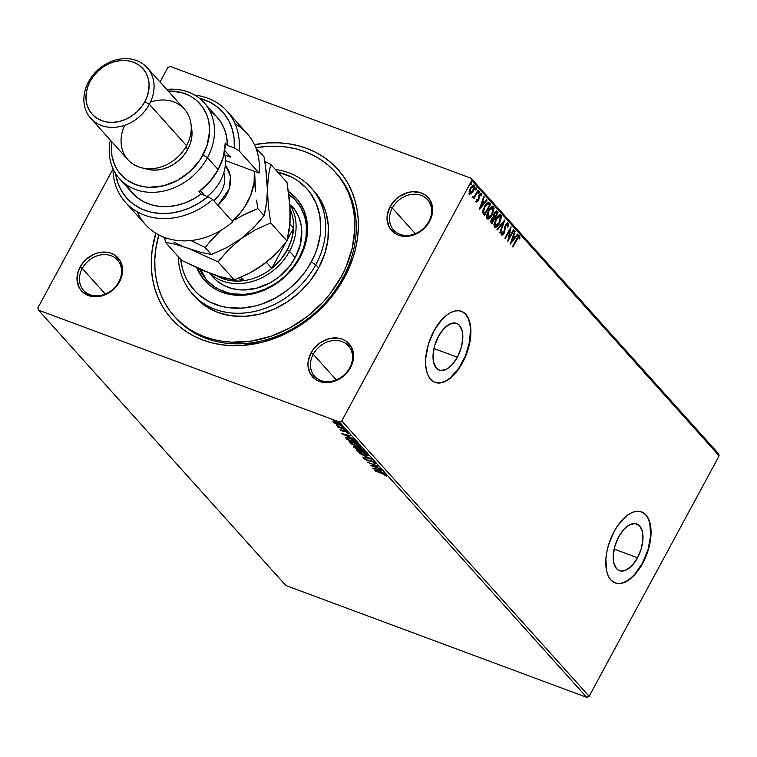 <?xml version="1.0" encoding="UTF-8"?>
<svg xmlns="http://www.w3.org/2000/svg" width="757" height="757" viewBox="0 0 757 757"><rect width="100%" height="100%" fill="white"/><g stroke="black" fill="none" stroke-linecap="round" stroke-linejoin="round"><path stroke-width="1.14" d="M335.171 172.028A108.024 89.175 138.1 0 1 341.426 276.419L345.921 267.183L352.232 248.145L354.806 228.955L354.645 219.539L353.528 210.361L351.466 201.504L348.466 193.063L344.567 185.105L339.798 177.725L334.216 170.987L327.866 164.95L320.817 159.68L313.133 155.213L304.882 151.618L296.148 148.911L287.026 147.113L277.582 146.262L267.921 146.347L255.79 147.766A108.024 89.175 138.1 0 1 335.171 172.028L336.6 173.618A108.024 89.175 138.1 0 1 342.855 278.008L344.463 277.545A111.818 92.297 138.1 0 1 213.417 343.224A111.818 92.297 138.1 0 1 155.828 233.213L152.148 250.122L151.315 260.02L151.476 269.776L152.63 279.276L154.769 288.445L157.872 297.179L161.903 305.412L166.843 313.048L172.615 320.031L179.191 326.276L186.487 331.736L194.445 336.354L202.98 340.082L212.017 342.883L221.47 344.738L231.235 345.627L241.237 345.533L261.525 342.438L281.557 335.569L291.237 330.79L309.443 318.792L317.808 311.685L332.635 295.608L338.956 286.78L344.463 277.545L352.857 258.203L355.648 248.287L357.474 238.323L358.307 228.425L358.146 218.678L356.992 209.169L354.853 200.009L351.75 191.266L347.718 183.033L342.779 175.397L337.007 168.414L330.43 162.168L323.135 156.708L315.177 152.091L306.642 148.363L297.605 145.562L288.152 143.707L278.387 142.818L268.385 142.912L254.428 144.634A111.818 92.297 138.1 0 1 344.416 177.706A111.818 92.297 138.1 0 1 344.463 277.545L342.855 278.008A108.024 89.175 -41.9 0 0 335.881 172.833M349.715 367.826A22.738 18.774 -41.9 0 0 342.022 341.558A22.738 18.774 -41.9 0 0 313.247 354.276L311.013 352.913A24.64 20.335 138.1 0 1 342.183 339.136A24.64 20.335 138.1 0 1 350.519 367.599L349.715 367.826A22.738 18.774 138.1 0 1 314.562 376.248A22.738 18.774 138.1 0 1 313.247 354.276A22.738 18.774 138.1 0 1 348.4 345.854A22.738 18.774 138.1 0 1 349.715 367.826L350.519 367.599L352.365 363.332L353.387 358.96L353.538 354.626L351.239 346.772L345.817 340.972L342.183 339.136L338.114 338.105L329.286 338.616L320.684 342.419L313.616 348.93L311.013 352.913L308.146 361.553L307.995 365.886L310.294 373.74L315.716 379.541L319.35 381.377L327.772 382.578L332.247 381.897L340.849 378.093L347.917 371.573L350.519 367.599A24.64 20.335 138.1 0 1 319.35 381.377A24.64 20.335 138.1 0 1 311.013 352.913L313.247 354.276L336.269 379.9L313.247 354.276A22.738 18.774 -41.9 0 0 320.94 380.544A22.738 18.774 -41.9 0 0 349.715 367.826M118.745 281.983A22.738 18.774 -41.9 0 0 111.052 255.715A22.738 18.774 -41.9 0 0 82.276 268.432L80.043 267.07A24.64 20.335 138.1 0 1 111.213 253.292A24.64 20.335 138.1 0 1 119.549 281.755L118.745 281.983A22.738 18.774 138.1 0 1 83.592 290.404A22.738 18.774 138.1 0 1 82.276 268.432A22.738 18.774 138.1 0 1 117.43 260.011A22.738 18.774 138.1 0 1 118.745 281.983L119.549 281.755L121.394 277.488L122.416 273.107L122.568 268.782L120.268 260.928L114.846 255.128L111.213 253.292L107.144 252.261L98.315 252.772L93.906 254.286L85.91 259.547L82.645 263.086L78.189 271.328L77.025 280.043L79.324 287.897L81.68 291.114L88.37 295.533L96.801 296.735L101.277 296.053L109.879 292.249L113.673 289.278L119.549 281.755A24.64 20.335 138.1 0 1 88.37 295.533A24.64 20.335 138.1 0 1 80.043 267.07L82.276 268.432L105.299 294.057L82.276 268.432A22.738 18.774 -41.9 0 0 89.969 294.7A22.738 18.774 -41.9 0 0 118.745 281.983M428.774 221.612A22.738 18.774 -41.9 0 0 421.081 195.334A22.738 18.774 -41.9 0 0 392.306 208.052L390.073 206.689A24.64 20.335 138.1 0 1 421.252 192.912A24.64 20.335 138.1 0 1 429.579 221.375L428.774 221.612A22.738 18.774 138.1 0 1 393.621 230.033A22.738 18.774 138.1 0 1 392.306 208.052A22.738 18.774 138.1 0 1 427.459 199.63A22.738 18.774 138.1 0 1 428.774 221.612L429.579 221.375L431.433 217.117L432.446 212.736L432.597 208.402L430.298 200.548L424.885 194.748L421.252 192.912L412.82 191.71L408.345 192.392L399.743 196.195L395.949 199.167L390.073 206.689L387.206 215.338L387.054 219.662L389.353 227.516L394.776 233.317L398.409 235.153L402.478 236.184L411.306 235.673L415.725 234.159L423.712 228.898L429.579 221.375A24.64 20.335 138.1 0 1 398.409 235.153A24.64 20.335 138.1 0 1 390.073 206.689L392.306 208.052L415.338 233.686L392.306 208.052A22.738 18.774 -41.9 0 0 399.999 234.329A22.738 18.774 -41.9 0 0 428.774 221.612M637.508 557.777L614.135 549.09L637.508 557.777L632.369 565.157L626.578 569.822L621.024 571.062L618.601 570.314L616.539 568.677L613.823 563.047L613.274 555.013L614.987 545.806L618.696 536.827A24.943 12.916 -69.6 0 1 636.788 523.92A24.943 12.916 -69.6 0 1 637.508 557.777A24.943 12.916 -69.6 0 1 619.415 570.683A24.943 12.916 -69.6 0 1 618.696 536.827L623.834 529.446L629.625 524.771L635.18 523.541L639.665 525.916L642.381 531.556L642.93 539.59L641.217 548.797L637.508 557.777M457.342 357.219L433.969 348.532L457.342 357.219L452.203 364.6L446.412 369.274L440.848 370.504L438.426 369.757L436.373 368.129L433.647 362.489L433.099 354.456L434.811 345.249L438.521 336.269A24.943 12.916 -69.6 0 1 456.622 323.371A24.943 12.916 -69.6 0 1 457.342 357.219A24.943 12.916 -69.6 0 1 439.24 370.126A24.943 12.916 -69.6 0 1 438.521 336.269L443.659 328.888L449.45 324.223L455.014 322.984L457.436 323.731L459.49 325.368L462.215 330.998L462.754 339.032L461.051 348.239L457.342 357.219M434.868 382.332A37.907 19.635 110.4 0 0 462.234 362.66L462.536 362.773A37.907 19.635 -69.6 0 1 435.029 382.389A37.907 19.635 -69.6 0 1 433.931 330.941L428.301 344.586L425.699 358.581L425.68 365.035L426.532 370.788L428.216 375.623L430.667 379.352L433.789 381.831L437.47 382.966L441.568 382.72L445.92 381.093L450.368 378.15L458.827 368.81L462.536 362.773L465.687 356.131L469.889 342.041L470.788 328.68L469.936 322.927L468.252 318.091L465.801 314.363L462.678 311.884L458.997 310.748L454.9 310.995L450.547 312.632L446.11 315.574L441.747 319.719L433.931 330.941A37.907 19.635 -69.6 0 1 461.439 311.326A37.907 19.635 -69.6 0 1 462.536 362.773L462.234 362.66A37.907 19.635 110.4 0 0 461.278 311.269M615.044 582.881A37.907 19.635 110.4 0 0 642.4 563.217L642.702 563.331A37.907 19.635 -69.6 0 1 615.204 582.947A37.907 19.635 -69.6 0 1 614.107 531.499L608.467 545.144L606.754 552.232L605.874 559.139L606.698 571.346L608.382 576.181L610.833 579.909L613.965 582.388L617.646 583.524L621.743 583.278L626.096 581.641L630.534 578.698L634.896 574.554L642.702 563.331L648.342 549.686L650.055 542.599L650.944 535.691L650.112 523.484L648.427 518.649L645.976 514.921L642.844 512.442L639.163 511.306L635.066 511.552L630.713 513.18L626.276 516.123L617.807 525.462L614.107 531.499A37.907 19.635 -69.6 0 1 641.614 511.883A37.907 19.635 -69.6 0 1 642.702 563.331L642.4 563.217A37.907 19.635 110.4 0 0 641.444 511.827M339.373 176.883A108.024 89.175 -41.9 0 0 338.606 176.135A108.024 89.175 -41.9 0 1 339.373 176.883M718.507 453.651L471.128 178.283L170.259 66.455L471.128 178.283L471.772 180.478L719.15 455.837L589.135 696.289L341.757 420.93L471.772 180.478L341.757 420.93L339.363 421.99L586.741 697.348L285.872 585.521L38.493 310.162L339.363 421.99L38.493 310.162L37.85 307.967L112.982 169.019L37.85 307.967L38.493 310.162L285.872 585.521L586.741 697.348L339.363 421.99L341.757 420.93L589.135 696.289L586.741 697.348L589.135 696.289L719.15 455.837L471.772 180.478L471.128 178.283L718.507 453.651L719.15 455.837L718.507 453.651M167.865 67.515L160.03 82.002L167.865 67.515L170.259 66.455L167.865 67.515M335.398 423.617L341.369 425.519L340.13 424.138L335.001 421.668L332.853 421.668L335.398 423.617L338.53 425.055L341.123 424.97L333.317 421.299L333.08 421.98L335.398 423.617M345.353 429.777L336.326 425.472L338.332 426.882L337.575 426.891L345.353 429.777L336.363 425.434L338.332 426.882L337.575 426.891L345.353 429.777M340.111 429.806L343.186 431.49L345.817 431.67L348.381 433.269L346.422 431.679L342.457 430.941L340.47 429.389L340.111 429.806L342.883 431.376L345.589 431.575L347.965 433.364L348.22 432.872L345.164 431.14L342.457 430.941L340.47 429.389L340.111 429.806L340.47 429.389M356.443 442.126L351.295 438.861L345.429 437.338L346.971 439.467L357.607 443.422L349.346 438.066L345.4 437.442L346.971 439.467L357.607 443.422L356.443 442.126M365.044 451.702L361.004 448.636L353.368 446.318L354.408 447.747L365.044 451.702L359.849 448.153L355.184 446.658L353.708 446.961L354.408 447.747L365.044 451.702M371.782 459.206L359.48 453.396L369.189 458.212L362.754 457.039L371.725 459.13L359.48 453.396L369.189 458.212L362.754 457.039L371.782 459.206M380.516 468.914L372.595 465.971L378.008 466.132L367.372 462.177L375.69 465.555L370.258 465.394L380.516 468.914L372.595 465.971L378.008 466.132L367.372 462.177L375.69 465.555L370.258 465.394L380.516 468.914M382.408 473.664L386.486 476.276L386.836 475.756L384.972 474.45L374.942 470.608L382.531 473.428L386.486 476.276L386.77 475.68L382.124 473.276L375.33 471.034L382.408 473.664M372.699 468.11L384.935 473.844L380.601 471.535L379.191 469.974L381.67 470.201L372.699 468.11L384.935 473.844L380.601 471.535L379.191 469.974L381.67 470.201L372.699 468.11M375.586 462.186L374.034 463.227L375.235 462.839L373.475 461.6L369.993 460.209L366.729 460.029L364.855 458.25L363.899 458.477L365.536 459.717L368.527 460.909L372.047 461.164L374.166 462.461L373.182 462.678L374.034 463.227L375.349 463.303L375.235 462.839L371.299 460.587L366.975 460.124L364.855 458.25L364.022 458.657L367.4 460.568L371.668 461.013L374.261 462.697L374.611 462.044M364.401 454.891L368.328 455.544L365.64 453.036L359.556 450.254L356.528 449.913L358.818 452.184L364.401 454.891C367.438 456.036 368.65 456.007 368.006 454.796L360.493 450.585C357.399 449.412 356.187 449.44 356.859 450.68L364.401 454.891M356.954 446.602L360.881 447.264L358.203 444.747L352.119 441.965L349.081 441.624L351.38 443.895L356.954 446.602C360.001 447.747 361.203 447.718 360.569 446.516L353.055 442.296C349.961 441.132 348.75 441.161 349.412 442.391L356.954 446.602M341.776 433.676L354.011 439.42L349.668 437.111L348.267 435.549L350.737 435.777L341.71 433.61L354.011 439.42L349.668 437.111L348.267 435.549L350.737 435.777L341.776 433.676M345.817 430.856L344.672 430.014L346.384 430.828M342.864 427.573L341.719 426.721L343.432 427.544M338.057 422.217L336.903 421.365L338.625 422.188M471.781 192.401L470.636 193.612L471.251 193.83L473.22 191.303L472.699 191.114L473.22 191.303L474.119 185.456L473.418 185.143L474.119 185.456L470.39 188.162L469.17 191.53L469.463 194.057L471.251 193.83L472.775 192.06L474.497 187.452L474.27 185.654L473.286 185.153L470.807 187.443L469.255 191.095L469.463 194.057L471.251 193.83L468.857 193.83M472.775 197.738L474.185 197.113L473.579 196.886L474.185 197.113L473.91 198.769L478.405 190.452L478.017 190.026L474.724 195.855L472.633 197.123L473.078 197.861L474.185 197.113L473.91 198.769L478.405 190.452L478.017 190.026L474.904 195.609L472.633 197.123L472.917 197.842M476.323 200.397L477.024 200.832L477.005 199.413L476.39 199.876L476.588 201.968L477.96 201.23L479.408 195.448L480.44 194.322L480.761 195.883L481.405 195.363L481.414 193.707L480.525 193.253L479.219 194.644L477.998 200.132L477.118 200.898L477.005 199.413L476.39 199.876L476.702 202.024M488.464 202.195L489.495 202.8L488.114 202.233L486.391 203.519L483.146 209.566L482.777 212.887L484.508 215.471L490.659 204.097L488.161 202.043M496.412 210.966L497.103 211.269L494.17 213.181L493.394 216.966L491.615 218.868L491.246 222.965L491.946 223.75L498.097 212.386L496.81 211.042L495.258 211.648L493.611 214.468L493.394 216.966L491.094 220.022L490.782 222.066L491.946 223.75L498.097 212.386L497.491 212.159L497.008 213.039L497.491 212.159L498.097 212.386L496.734 211.004M504.834 219.88L497.018 229.399L497.434 229.863L503.32 222.586L499.875 232.569L500.292 233.042L504.834 219.88L497.018 229.399L497.434 229.863L503.32 222.586L499.875 232.569L500.292 233.042L504.834 219.88M513.558 229.598L508.988 238.058L511.06 226.807L504.91 238.181L505.298 238.606L509.877 230.128L507.796 241.398L513.946 230.024L513.558 229.598L508.988 238.058L511.06 226.807L504.91 238.181L505.298 238.606L509.877 230.128L507.796 241.398L513.946 230.024L513.558 229.598M519.709 235.966L519.132 235.749L519.709 235.966L516.634 238.928L512.48 246.612L512.868 247.037L518.233 237.405L519.141 237.225L519.274 238.985L519.936 238.332L519.709 235.966L518.1 236.525L512.48 246.612L512.868 247.037L516.955 239.477L516.444 239.278L516.955 239.477L519.075 237.14L519.274 238.985L519.936 238.332L519.709 235.966L518.838 235.55M510.237 244.114L517.987 234.519L517.57 234.055L515.082 237.13L513.681 235.559L515.139 231.349L514.722 230.876L510.237 244.114L517.987 234.519L517.57 234.055L515.082 237.13L513.681 235.559L515.139 231.349L514.722 230.876L510.237 244.114M504.522 227.743L504.399 229.021L505.004 229.248L505.345 226.721L504.815 226.532L505.345 226.721L505.827 225.472L505.316 225.283L507.568 224.318L507.322 227.091L507.947 226.863L507.445 226.674L507.947 226.863L508.165 223.126L507.19 223.041L505.752 224.498L503.594 233.014L502.44 233.989L502.43 231.68L501.749 232.049L501.531 234.821L502.837 234.916L504.607 231.945L505.676 225.766L507.417 224.204L507.322 227.091L507.947 226.863L508.449 223.798L507.578 222.908L507.739 225.122M500.159 214.685L500.945 215.083C499.242 214.373 497.519 215.65 495.788 218.934L494.51 227.072C496.223 227.743 497.945 226.438 499.667 223.164L501.484 216.597L500.945 215.083L499.781 214.723L496.072 218.423L493.971 224.498L494.302 226.788L495.693 227.403L499.393 223.665L500.945 215.083L499.866 214.524M492.712 206.406L493.507 206.793C491.795 206.084 490.082 207.371 488.35 210.645L487.073 218.792C488.785 219.454 490.498 218.148 492.23 214.874L494.047 208.317L493.507 206.793L492.334 206.434L488.634 210.143L486.524 216.218L486.865 218.499L488.047 219.151L490.063 217.921L491.946 215.376L493.507 206.793L492.428 206.245M479.313 209.68L487.063 200.094L486.647 199.63L484.158 202.706L482.758 201.135L484.206 196.924L483.789 196.451L479.247 209.613L487.063 200.094L486.647 199.63L484.158 202.706L482.758 201.135L484.206 196.924L483.789 196.451L479.313 209.68M478.774 191.086L478.575 192.392L479.19 192.609L479.2 191.247L478.358 193.205L479.342 192.269L479.19 191.247L478.282 192.619L478.433 193.262L478.992 192.921L478.575 192.392L477.743 192.978M475.822 187.802L475.623 189.099L476.238 189.326L476.248 187.963L475.405 189.922L476.323 189.155L476.238 187.963L475.33 189.326L475.491 189.979L476.039 189.638L475.623 189.099L474.79 189.695M471.005 182.437L470.816 183.743L471.422 183.97L471.441 182.598L470.589 184.566L471.422 183.97L471.526 182.607L470.523 183.97L470.674 184.623L471.223 184.282L470.816 183.743L469.983 184.339M175.17 317.211A108.024 89.175 -41.9 0 0 342.855 278.008A108.024 89.175 138.1 0 1 175.879 318.006L174.489 316.454M617.343 583.41L621.44 583.164L625.793 581.527L630.231 578.585L634.593 574.44L642.4 563.217L648.039 549.573L650.632 535.577L649.809 523.371L648.124 518.536L645.674 514.807L642.542 512.328M437.168 382.853L441.265 382.607L445.618 380.979L450.055 378.036L458.524 368.697L465.385 356.017L469.577 341.927L470.485 328.576L469.633 322.813L467.949 317.978L465.498 314.25L462.376 311.77M519.094 235.739L519.33 238.105L519.936 238.332L519.283 238.152L519.094 235.739M518.81 237.036L517.665 237.14M517.627 237.178L519.075 237.14M514.618 231.159L515.139 231.349L514.618 231.159M513.17 235.37L513.681 235.559L513.17 235.37M513.151 235.427L515.082 237.13L513.151 235.427M517.381 234.292L517.987 234.519L517.381 234.301L510.672 242.6L517.381 234.301M511.685 241.332L513.218 236.913L512.697 236.723L514.287 238.114L511.685 241.332L511.174 241.142L511.685 241.332L513.218 236.913L514.287 238.114L511.685 241.332M513.435 229.835L513.946 230.024L513.435 229.835M508.893 238.02L508.051 239.581L508.893 238.02M509.366 229.939L509.877 230.128L509.366 229.939M510.209 228.377L509.868 230.128L510.209 228.377M508.392 237.83L508.988 238.058L508.392 237.83M501.541 232.976L502.317 233.885L502.43 231.68L501.749 232.049L501.673 235.049L504.011 233.393L503.49 233.194L504.011 233.393L505.004 229.248L504.399 229.021L504.134 231.216M503.396 233.165L501.068 234.821M507.635 225.577L507.559 222.899L508.165 223.126L505.449 225.028L503.594 233.014L502.014 233.781M501.569 232.683L502.317 233.885M508.165 223.126L507.304 222.709M501.598 235.001L503.14 233.61M504.181 231.027L504.607 227.147M503.727 221.101L503.225 222.558L503.727 221.101M502.714 222.369L503.32 222.586L502.714 222.369L497.018 229.399L502.714 222.369M497.841 224.867L494.662 227.214M500.945 215.083L500.339 214.856L500.727 218.385M494.435 227.185L496.138 226.646L497.86 224.848M500.699 218.527L500.879 216.379L500.093 214.638M496.535 217.59L498.21 215.972L499.525 215.868M494.946 225.927L494.151 223.22M495.125 225.889L496.176 219.36L495.665 219.17L500.33 216.265L499.279 222.738L495.125 225.889L494.52 225.662L495.125 225.889L494.841 222.908L496.176 219.36L499.525 215.953L500.623 216.776L500.604 219.218L498.314 224.28L496.412 226.021L495.182 225.946M494.132 223.381L494.86 225.898M499.629 215.953L500.33 216.265M499.355 215.783L496.961 217.06M494.7 217.316L494.094 218.432L494.7 217.316M492.097 222.123L491.492 223.249L492.097 222.123M497.103 211.269L497.491 212.159L496.355 210.91M493.356 215.452L494.605 217.136L494.066 216.313L494.558 213.606L496.639 212.632L497.084 213.124L494.794 217.344L493.564 216.332L493.422 214.808M494.472 212.603L495.617 212.064M490.886 220.684L491.795 221.716L492.012 219.275L494.17 218.518L492.192 222.161L490.905 220.467M492.012 219.275L491.501 219.085L493.053 218.025L494.17 218.518L492.192 222.161L491.501 221.025L492.012 219.275M493.242 217.94L493.971 218.3M494.558 213.606L494.047 213.417L495.967 212.225L497.084 213.124L494.794 217.344L493.971 215.736L494.558 213.606M495.873 212.244L496.639 212.632M495.561 212.036L494.605 212.462M490.404 216.578L487.215 218.934L490.413 216.559M493.507 206.793L492.892 206.576L493.28 210.096M493.252 210.247L493.432 208.09L492.656 206.358M489.098 209.31L490.773 207.683L492.078 207.579M487.499 217.638L486.704 214.941M486.685 215.092L487.073 217.373L488.028 217.846L488.729 211.08L488.227 210.881L492.883 207.976L491.842 214.449L487.678 217.6L487.073 217.373L487.678 217.6L487.309 215.168L488.729 211.08L490.801 208.317L492.211 207.664L489.524 208.771M491.918 207.494L493.309 209.206L492.258 213.616L489.779 217.202L487.678 217.6M489.495 202.8C487.934 201.731 486.297 202.867 484.584 206.207L482.777 212.887L484.508 215.471L490.659 204.097L490.044 203.87L489.571 204.759L490.044 203.87L488.653 202.346M484.66 213.843L484.054 214.96L484.66 213.843M482.919 210.418L482.957 211.818L484.754 213.871L483.562 212.045L484.963 206.642L488.038 203.519L489.637 204.835L484.754 213.871L483.136 212.291L482.947 210.219M485.578 204.532L487.612 203.33L485.739 204.343M484.963 206.642L484.452 206.453L488.038 203.519L487.432 203.292L489.637 204.835L484.754 213.871L483.486 211.458L484.963 206.642M488.615 204.144L487.432 203.292M483.695 196.725L484.206 196.924L483.695 196.725M482.237 200.946L482.758 201.135L482.237 200.946M482.218 200.993L484.158 202.706L482.218 200.993M486.448 199.867L487.063 200.094L486.458 199.867L479.749 208.166L486.458 199.867M480.761 206.907L482.285 202.488L481.774 202.299L483.363 203.69L480.761 206.907L480.25 206.718L480.761 206.907L482.285 202.488L483.363 203.69L480.761 206.907M478.566 195.902L478.519 197.217L479.124 197.445L478.642 195.931L479.181 196.129L479.512 195.24L479.001 195.051L480.704 194.426L480.761 195.883L481.405 195.363L480.752 193.186L479.105 194.852L477.998 200.132L476.418 200.605L477.393 199.905M476.513 200.671L477.024 200.832M480.846 194.833L480.61 193.13L480.79 195.136M480.042 194.152L478.907 195.013M476.494 201.882L478.405 200.52L477.885 200.321L478.405 200.52L478.973 199.1L479.124 197.445L478.519 197.217L478.367 198.873L478.973 199.1L478.377 198.873L478.519 196.318M477.799 200.293L475.888 201.655M476.314 201.816L477.582 200.662M479.19 194.577L479.985 194.114M478.358 193.205L477.828 193.035M479.38 191.313L478.689 191.029M478.159 192.931L478.859 191.332M474.828 195.703L474.09 197.075L474.828 195.703M472.642 197.596L473.579 196.886L472.169 197.511M472.879 196.621L473.39 196.792M475.405 189.922L474.876 189.752M475.207 189.638L475.907 188.039M474.119 185.456L473.134 184.963M473.787 187.868L473.503 185.228L473.854 187.49M469.425 194.123L472.169 191.833M471.185 186.884L472.671 186.061M472.822 186.127L471.233 186.828M470.059 192.978L469.349 192.732L469.16 191.37M470.021 193.035L470.778 188.578L470.267 188.389L473.56 186.477L472.832 190.868L470.021 193.035L469.406 192.808L470.021 193.035L470.494 189.155L471.791 187.102L473.276 186.288L473.854 187.31L472.983 190.584L471.214 192.912L469.927 193.007M469.132 191.729L469.643 192.969M472.718 186.08L473.56 186.477M470.589 184.566L470.069 184.396M471.611 182.664L470.92 182.38M470.4 184.282L471.1 182.683M492.211 207.664L492.883 207.976M386.486 476.276L386.77 475.68M386.59 475.5L385.966 475.178L386.59 475.5M375.235 469.028L378.443 469.425L379.342 470.949L379.617 470.447L379.342 470.949L375.235 469.028L378.263 469.747L379.342 470.949L375.235 469.028M376.248 465.479L375.746 465.451L376.248 465.479M372.898 465.423L372.595 465.971L372.898 465.423M374.166 462.461L373.182 462.678L374.034 463.227L374.346 462.546L375.16 462.697M373.532 462.025L374.516 461.817L373.532 462.025M368.545 460.18L370.041 460.199L368.82 460.956L368.744 460.228M365.148 458.628L364.6 458.212M364.855 458.25L364.022 458.657M365.12 459.064L365.811 458.827M364.514 458.136L365.886 459.073M357.929 451.058L358.023 450.33L361.004 450.775L367.136 454.02L367.173 454.995L362.811 453.973L357.929 451.058C357.446 450.103 358.43 450.084 360.881 451.011L366.937 454.408C367.419 455.364 366.445 455.373 364.003 454.455L357.209 450.027L356.859 450.68L356.982 449.734M356.869 449.27L356.859 450.68M368.337 455.525L368.006 454.796M368.224 455.071L367.183 454.976L367.287 454.465M356.888 449.573L357.806 450.576M366.53 454.825L368.394 455.042M358.052 449.838L357.692 450.5M366.937 454.408L367.183 454.976M354.683 447.245L354.408 447.747L354.683 447.245M358.25 447.699L358.525 448.996L355.118 447.728L354.058 446.308L353.708 446.961L354.058 446.308L355.714 446.867L358.326 448.778L358.875 448.343L358.307 447.747M353.349 446.337L353.708 446.961M354.721 447.283L356.045 447.273L358.525 448.996L358.875 448.343L358.525 448.996L355.118 447.728L354.721 447.283L355.591 447.094M358.941 448.551L360.36 448.352L363.351 449.97L363.568 450.869L363.843 450.377L363.568 450.869L359.622 449.403L358.941 448.551L360.228 448.579L363.568 450.869L359.622 449.403L358.941 448.551L359.282 447.747M359.291 447.898L359.774 448.532M350.264 442.192L353.566 442.495L359.698 445.741L359.499 446.829L357.304 446.431L350.491 442.779C349.999 441.814 350.983 441.795 353.434 442.722L359.49 446.119C359.982 447.075 359.007 447.094 356.566 446.176L350.491 442.779L349.762 441.738L349.412 442.391L349.535 441.445M349.431 440.99L349.412 442.391M360.89 447.245L360.569 446.516M360.777 446.781L359.745 446.687L360.095 446.034M349.45 441.293L350.359 442.287M359.092 446.535L360.957 446.762M350.491 442.779L350.614 441.549M359.49 446.119L359.745 446.687M347.245 438.956L346.971 439.467L347.245 438.956M356.131 442.58L347.671 439.438L346.63 437.915L349.848 438.256L354.579 440.583L356.131 442.58L356.405 442.079L356.131 442.58L347.671 439.438L346.611 438.038L350.008 438.596L353.907 440.517L356.131 442.58M344.303 434.603L347.51 435.001L348.419 436.524L348.684 436.023L348.419 436.524L344.303 434.603L347.34 435.322L348.419 436.524L344.303 434.603M347.965 433.364L348.229 432.881M344.842 431.026L344.549 431.566L344.842 431.026M344.899 430.913L343.952 431.689L344.303 431.036L343.233 430.733M343.536 430.837L344.804 430.979M345.173 430.137L344.615 430.165M342.23 426.853L341.662 426.882M333.96 421.819L333.43 421.327L333.08 421.98L333.676 420.655M333.317 421.299L333.08 421.98M341.369 425.529L341.123 424.97M334.036 422.34L336.231 422.113L340.167 424.62L338.152 424.63L334.537 422.775L334.036 422.34L336.099 422.34L340.338 424.999L338.53 425.055L334.036 422.34L334.225 421.318M333.354 421.242L334.376 422.122M339.041 422.624L338.275 422.226M337.414 421.498L336.846 421.526M346.611 438.038L346.98 437.262M340.167 424.62L340.688 424.346M194.199 295.798A79.599 65.708 -41.9 0 0 195.599 297.416A79.599 65.708 -41.9 0 0 318.631 267.94L315.773 264.761L311.307 262.036A75.814 62.576 138.1 0 1 235.853 308.231A75.814 62.576 138.1 0 1 180.686 259.301L182.692 269.426L184.803 275.349L187.537 280.932L194.795 290.839L199.252 295.079L209.594 301.911L221.508 306.339L227.914 307.597L241.322 308.137L255.071 306.036L261.922 304.011L275.217 298.135L287.565 290.007L293.233 285.19L303.283 274.28L307.569 268.3L314.458 255.563L316.994 248.93L320.126 235.446L320.694 228.737L319.795 215.679L316.246 203.548L310.162 192.78L306.244 188.048L296.839 180.119L291.445 176.987L277.715 172.132A75.814 62.576 138.1 0 1 311.307 262.036L315.773 264.761A79.599 65.708 -41.9 0 0 275.293 169.436A79.599 65.708 138.1 0 1 311.165 187.84A79.599 65.708 138.1 0 1 315.773 264.761L318.631 267.94A79.599 65.708 -41.9 0 0 314.023 191.029L311.165 187.84M291.672 205.857L294.416 209.169L298.674 216.701L301.163 225.198L301.712 229.712L300.52 243.763L295.211 257.645A53.066 43.802 138.1 0 1 213.19 277.299L209.49 273.173M199.479 268.517L204.267 276.996L207.352 280.715L214.761 286.969L219.01 289.429L228.387 292.921L233.43 293.905L243.991 294.331L249.394 293.763L254.825 292.675L265.518 289.013L275.662 283.468L280.402 280.062L284.869 276.267L292.789 267.675L299.1 258.033A59.699 49.281 138.1 0 0 295.646 200.35A59.699 49.281 138.1 0 0 288.796 194.256L295.116 199.772L300.841 207.579L304.645 216.634L305.79 221.527L306.405 226.598L306.046 237.092L303.585 247.709L299.1 258.033A59.699 49.281 138.1 0 1 206.822 280.137A59.699 49.281 138.1 0 1 199.734 269.113M205.696 278.585L200.671 269.53A59.699 49.281 -41.9 0 0 207.55 280.923M202.781 278.16L197.274 267.997A61.591 50.842 -41.9 0 0 205.062 281.008M288.408 191.407A61.591 50.842 138.1 0 1 296.337 198.287A61.591 50.842 138.1 0 1 299.904 257.806A61.591 50.842 138.1 0 1 204.702 280.61A61.591 50.842 138.1 0 1 196.773 267.77L202.062 277.365L208.866 284.651L217.268 290.196L221.971 292.249L232.153 294.814L243.044 295.258L254.22 293.546L259.783 291.909L270.59 287.13L280.62 280.525L289.496 272.34L293.385 267.751L299.904 257.806L304.532 247.151L307.077 236.203L307.446 225.378L306.812 220.136L303.917 210.276L298.977 201.532L295.798 197.691L288.162 191.237M341.426 276.419L342.855 278.008L341.426 276.419A108.024 89.175 138.1 0 1 174.451 316.417A108.024 89.175 138.1 0 1 158.79 234.925L155.63 249.924L154.816 259.49L154.977 268.905L156.093 278.084L158.156 286.941L161.156 295.381L165.054 303.339L169.823 310.72L175.406 317.457L181.756 323.494L188.805 328.765L196.489 333.231L204.74 336.827L213.474 339.543L222.596 341.331L232.039 342.183L251.485 341.066L271.053 336.231L289.997 327.857L307.597 316.265L323.163 301.911L329.995 293.858L341.426 276.419M315.773 264.761A79.599 65.708 138.1 0 1 192.742 294.236A79.599 65.708 138.1 0 1 178.264 256.604A79.599 65.708 -41.9 0 0 233.837 313.152A79.599 65.708 -41.9 0 0 315.773 264.761M196.3 298.192L206.178 306.519L217.912 312.461L231.074 315.773L245.145 316.341L259.594 314.136L273.854 309.244L287.376 301.854L299.658 292.249L310.209 280.8L318.631 267.94L324.602 254.172L327.895 240.026L328.377 226.031L326.03 212.745L320.949 200.662L313.994 190.991M296.697 198.684A61.591 50.842 -41.9 0 0 288.455 191.767L296.507 198.485M296.356 201.154A59.699 49.281 -41.9 0 0 288.881 194.937L293.044 198.022M292.145 206.368A53.066 43.802 138.1 0 1 295.211 257.645L289.6 266.218L278.595 277.223L269.956 282.919L255.857 288.445L241.483 289.959L232.361 288.654L224.015 285.559L216.776 280.781L213.663 277.81M243.943 280.648A51.173 42.241 138.1 0 1 216.521 275.69L227.554 280.043L238.341 281.102L243.943 280.648L238.039 278.453L243.943 280.648A51.173 42.241 -41.9 0 0 271.839 268.319A51.173 42.241 138.1 0 1 243.943 280.648L240.887 277.251L243.943 280.648M287.263 249.924A51.173 42.241 138.1 0 1 271.839 268.319L280.516 259.831L287.263 249.924L291.691 239.155L293.565 228.131L287.329 239.666L293.565 228.131A51.173 42.241 138.1 0 1 287.263 249.924L289.496 251.286L287.263 249.924M209.803 273.296A53.066 43.802 -41.9 0 0 289.496 251.286A53.066 43.802 138.1 0 1 209.803 273.296M295.211 257.645L289.496 251.286L295.211 257.645M285.777 242.543L271.839 268.319L266.417 262.291L271.839 268.319L285.777 242.543M289.865 204.494A53.066 43.802 138.1 0 1 289.496 251.286A53.066 43.802 -41.9 0 0 289.865 204.494M290.168 209.471A51.173 42.241 138.1 0 1 293.565 228.131A51.173 42.241 -41.9 0 0 290.168 209.471M289.959 224.119L293.565 228.131L289.959 224.119M235.105 123.864A68.225 56.321 138.1 0 1 259.093 173.079A68.225 56.321 -41.9 0 0 246.943 133.364L226.92 111.08A68.225 56.321 138.1 0 1 239.07 150.794L259.093 173.079L225.491 160.588L259.093 173.079L239.07 150.794A68.225 56.321 -41.9 0 0 194.786 95.127A68.225 56.321 138.1 0 1 226.92 111.08M207.456 157.702L202.98 154.986A53.066 43.802 138.1 0 1 144.483 186.856A53.066 43.802 138.1 0 1 111.752 141.701L111.317 146.669L111.941 155.81L114.43 164.307L116.351 168.205L118.688 171.839L124.545 178.113L128.009 180.705L135.844 184.661L144.615 186.875L149.252 187.291L163.626 185.777L177.725 180.251L190.329 171.186L200.368 159.367L206.964 145.808L209.557 131.671L208.932 122.539L207.91 118.187L206.443 114.042L202.185 106.51L196.328 100.227L192.865 97.634L189.089 95.448L180.743 92.345L168.149 91.029A53.066 43.802 138.1 0 1 202.98 154.986L207.456 157.702A56.86 46.934 138.1 0 1 119.568 178.756A56.86 46.934 138.1 0 1 110.295 140.073A56.86 46.934 -41.9 0 0 143.139 191.587A56.86 46.934 -41.9 0 0 207.456 157.702L218.177 169.644L207.456 157.702A56.86 46.934 -41.9 0 0 166.682 89.411A56.86 46.934 138.1 0 1 204.163 102.763A56.86 46.934 138.1 0 1 207.456 157.702M90.774 118.338A37.907 31.292 138.1 0 1 88.578 81.718A37.907 31.292 138.1 0 1 147.161 67.676A37.907 31.292 138.1 0 1 149.356 104.305L186.534 145.694L149.356 104.305L144.89 101.589A34.112 28.16 138.1 0 1 101.722 120.666A34.112 28.16 138.1 0 1 90.187 81.254L88.578 81.718A37.907 31.292 -41.9 0 0 101.4 125.501A37.907 31.292 -41.9 0 0 149.356 104.305A37.907 31.292 138.1 0 1 90.774 118.338L127.952 159.727A37.907 31.292 -41.9 0 0 186.534 145.694A37.907 31.292 138.1 0 1 139.61 167.25A37.907 31.292 138.1 0 1 124.65 125.302M144.719 168.451A34.112 28.16 -41.9 0 0 187.783 149.337L185.758 147.076L187.783 149.337L184.178 154.844L179.655 159.755L174.394 163.872L168.593 167.042L162.481 169.133L156.292 170.079L150.265 169.833L144.625 168.414M119.568 178.756L132.437 193.082A56.86 46.934 -41.9 0 0 201.04 194.133L198.892 191.739A56.86 46.934 -41.9 0 0 218.177 169.644A56.86 46.934 -41.9 0 0 225.245 143.007L227.393 145.391L234.273 147.946L234.112 138.361L232.276 129.229L228.822 120.836L223.854 113.399L217.505 107.134L209.954 102.214L199.299 98.211A64.44 53.189 138.1 0 1 234.273 147.946L239.07 150.794L234.273 147.946L227.393 145.391A56.86 46.934 -41.9 0 0 217.032 117.089L204.163 102.763M125.407 202.28L145.429 224.555A68.225 56.321 -41.9 0 0 232.74 221.82L212.717 199.536A68.225 56.321 138.1 0 1 125.407 202.28A68.225 56.321 138.1 0 1 112.982 168.622A68.225 56.321 -41.9 0 0 147.284 216.095A68.225 56.321 -41.9 0 0 212.717 199.536L207.92 196.688L201.04 194.133L193.253 199.1L184.982 202.904L176.428 205.421L167.836 206.604L159.424 206.406L151.419 204.835L144.038 201.93L137.481 197.785L131.917 192.486L127.498 186.203M137.244 211.771A68.225 56.321 138.1 0 0 232.74 221.82L212.717 199.536L207.92 196.688A64.44 53.189 138.1 0 1 115.556 173.438L117.988 183.355L121.877 191.502L127.242 198.637L133.942 204.541L141.786 209.064L150.567 212.064L160.011 213.465L169.88 213.228L179.882 211.354L189.742 207.901L199.176 202.971L207.92 196.688L201.04 194.133L198.892 191.739L209.803 181.68L218.177 169.644L223.447 156.453L225.245 143.007L227.393 145.391L226.693 137.263L224.602 129.617L221.186 122.643L216.53 116.54L210.749 111.468M191.228 126.674L191.966 131.377L191.758 137.367L190.348 143.433L187.783 149.337A34.112 28.16 -41.9 0 0 191.228 126.674M224.905 155.071L230.677 157.219L224.678 150.529L230.677 157.219L224.905 155.071M150.463 102.1A37.907 31.292 138.1 0 1 185.03 109.86A37.907 31.292 138.1 0 1 186.534 145.694A37.907 31.292 -41.9 0 0 184.339 109.065L147.161 67.676M144.89 101.589L147.445 95.685L148.855 89.619L149.063 83.62L148.06 77.933L145.883 72.748L142.609 68.291L138.38 64.724L133.346 62.178L127.706 60.749L121.678 60.513L115.49 61.459L109.377 63.55L103.577 66.72L98.315 70.836L93.792 75.747L90.187 81.254L87.623 87.15L86.213 93.215L86.014 99.214L87.017 104.911L89.194 110.087L92.458 114.544L96.697 118.12L101.722 120.666L107.362 122.085L113.399 122.331L119.587 121.385L125.7 119.284L131.491 116.114L136.762 111.998L141.275 107.097L144.89 101.589L149.356 104.305A37.907 31.292 -41.9 0 0 136.534 60.522A37.907 31.292 -41.9 0 0 88.578 81.718L90.187 81.254A34.112 28.16 138.1 0 1 133.346 62.178A34.112 28.16 138.1 0 1 144.89 101.589M225.34 164.922L230.431 176.372L229.314 188.739L217.959 205.365L224.734 197.993L227.715 192.827L229.702 187.376L230.63 181.85L230.44 176.457L229.163 171.404L225.34 164.922M204.551 195.438L200.283 190.688L204.551 195.438M208.118 196.811L207.56 196.186L208.118 196.811M289.855 222.123L290.063 207.465L287.007 182.475L270.76 164.392L268.357 175.955L267.429 189.96L266.502 173.798L264.127 157.002L257.891 150.066L257.314 152.271L257.891 150.066L264.127 157.002L265.461 165.461L267.429 189.96L267.183 197.265L265.433 210.03L264.098 215.527L259.159 221.64L247.69 233.355L241.076 238.701L255.554 229.702L270.732 222.908L268.357 206.112L267.429 189.96L268.357 175.955L270.76 164.392L287.007 182.475L289.382 199.271L290.31 215.423L289.373 229.428L286.969 240.991L270.732 222.908L268.357 206.112L267.429 189.96L266.502 203.955L264.098 215.527L253.69 227.649L241.076 238.701L226.589 247.69L211.421 254.484L201.088 252.412L188.417 248.391L218.054 261.875L228.453 249.744L241.076 238.701L255.554 229.702L270.732 222.908L286.969 240.991L276.57 253.122L270.58 258.818L256.831 268.981L249.469 273.154L234.301 279.948L218.054 261.875L228.453 249.744L241.076 238.701L226.589 247.69L211.421 254.484L201.088 252.412L175.756 244.379L165.414 242.306L164.695 237.906L165.414 242.306L181.661 260.389L165.414 242.306L175.756 244.379L188.417 248.391L218.054 261.875L234.301 279.948L223.968 277.876L211.298 273.864L181.661 260.389L204.248 271.063L217.477 275.652M270.76 164.392L264.855 161.411L270.76 164.392M289.865 208.894L290.063 222.728L286.969 240.991L276.57 253.122L263.956 264.165L249.469 273.154L234.301 279.948L217.969 276.163L205.573 271.233M257.777 268.233L263.966 264.155M166.398 238.748L158.781 234.916L166.398 238.748M181.368 245.599L173.978 242.344L181.368 245.599M232.181 221.195L239.117 214.307L243.659 208.487L250.539 195.77L254.106 182.333L254.371 171.319A56.86 46.934 138.1 0 1 254.56 175.633A56.86 46.934 138.1 0 1 232.181 221.195M215.594 235.418L220.77 230.44L210.124 241.426L215.594 235.418M205.185 247.548L210.124 241.426L205.185 247.548L211.421 254.484L205.185 247.548L197.568 243.726L205.185 247.548M190.896 240.537L197.568 243.726L190.896 240.537M254.797 183.591L254.636 171.423L255.488 191.795L254.797 183.591M256.528 200.132L257.863 208.591L256.528 200.132M250.255 211.742L257.863 208.591L264.098 215.527L257.863 208.591L242.694 215.376L250.255 211.742M235.332 219.549L242.694 215.376L235.332 219.549M257.891 150.066L256.349 149.28L257.891 150.066M213.729 200.652A26.533 21.906 -41.9 0 0 223.835 172.615M207.248 196.441A41.692 34.415 -41.9 0 0 224.327 152.583A41.692 34.415 138.1 0 1 207.248 196.441M385.758 475.547L386.108 474.904M365.025 458.846L365.385 458.193M354.513 446.904L354.863 446.252M340.972 429.967L341.322 429.314M347.397 432.777L347.747 432.124M346.441 430.951L346.791 430.298M343.489 427.667L343.839 427.014M338.672 422.311L339.022 421.658M195.599 297.416L192.742 294.236"/></g></svg>
